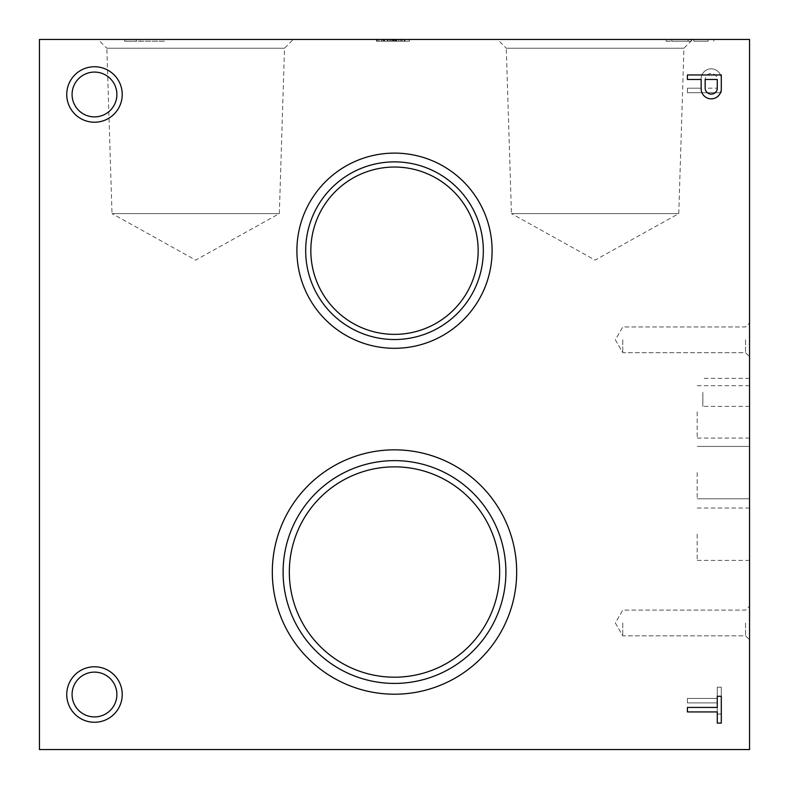 <?xml version="1.0" encoding="UTF-8"?>
<svg xmlns="http://www.w3.org/2000/svg" width="789" height="789" viewBox="0 0 789 789"><rect width="100%" height="100%" fill="white"/><g stroke="black" fill="none" stroke-linecap="round" stroke-linejoin="round"><path stroke-width="0.59" stroke-dasharray="3.94 2.96" d="M749.55 622.975L749.55 639.84L749.55 622.975M749.55 339.822L749.55 356.687L749.55 339.822M749.55 392.37L749.55 406.394L749.55 392.37M749.55 411.897L749.55 438.082L749.55 411.897M749.55 534.212L749.55 560.397L749.55 534.212M749.55 472.611L749.55 498.796L749.55 472.611M749.55 749.55L749.55 39.45L39.45 39.45L39.45 749.55L749.55 749.55M713.808 39.45L666.113 39.45L713.808 39.45L713.808 41.225L713.808 39.45M164.467 39.45L124.662 39.45L164.467 39.45L164.467 41.225L124.662 41.225L124.662 39.45L136.25 39.45L124.662 39.45L124.662 41.225L136.25 41.225L136.25 39.45L136.25 41.225L124.662 41.225L124.662 39.45L124.662 41.225L164.467 41.225L164.467 39.45M402.025 41.225L402.025 39.45L384.174 39.45L398.672 39.45L391.965 39.45L391.965 41.225L398.672 41.225L395.881 41.225L395.881 39.45L395.881 41.225L393.603 41.225L393.603 39.45L393.603 41.225L391.965 41.225L402.025 41.225L376.748 41.225L409.412 41.225L376.748 41.225L404.461 41.225L400.348 41.225L404.372 41.225L404.372 39.45L376.708 39.45L404.954 39.45L395.397 39.45L404.954 39.45L400.348 39.45L404.372 39.45L404.372 41.225L404.372 39.45L404.372 41.225L376.748 41.225L376.54 39.45L404.56 39.45L404.56 41.225L404.57 39.45L376.708 39.45L396.196 39.45L396.196 41.225L392.981 41.225L392.981 39.45L396.147 39.45L396.147 41.225L392.981 41.225L392.981 39.45L376.54 39.45L396.196 39.45M384.006 39.45L391.965 39.45L384.006 39.45L384.006 41.225L384.006 39.45M396.147 41.225L392.823 41.225L392.823 39.45L376.748 39.45L376.54 41.225L378.838 41.225L378.838 39.45L378.838 41.225L376.708 41.225L376.708 39.45L376.708 41.225L376.708 39.45L376.708 41.225L381.659 41.225L381.659 39.45L381.659 41.225L395.279 41.225L395.279 39.45L395.279 41.225L404.096 41.225L404.096 39.45L404.096 41.225L404.954 41.225L404.954 39.45L404.954 41.225L404.796 39.45L404.796 41.225L396.453 41.225L396.453 39.45L396.453 41.225L395.397 41.225L395.397 39.45L395.397 41.225L398.672 41.225L398.672 39.45L398.672 41.225L398.672 39.45L398.672 41.225L395.397 41.225L404.954 41.225L400.348 41.225L400.348 39.45L400.348 41.225L404.56 41.225L404.57 39.45M392.823 39.45L396.147 39.45M497.504 39.45L692.703 39.45L497.504 39.45L506.272 48.218L683.935 48.218L506.272 48.218L511.44 213.602L678.767 213.602L511.44 213.602L595.103 260.114L678.767 213.602L683.935 48.218L692.703 39.45M98.073 39.45L293.271 39.45L98.073 39.45L106.84 48.218L284.504 48.218L106.84 48.218L112.008 213.602L279.336 213.602L112.008 213.602L195.672 260.114L279.336 213.602L284.504 48.218L293.271 39.45M687.416 702.91L687.416 698.403L717.27 698.403L717.27 687.209L721.294 687.209L721.294 714.045L717.27 714.045L717.27 702.91L687.416 702.91L687.416 698.403L717.27 698.403L717.27 687.209L721.294 687.209L721.294 714.045L717.27 714.045L717.27 702.91L687.416 702.91M687.416 88.2L701.145 88.2L701.184 77.933A10.079 10.079 0 0 1 711.481 68.821A10.079 10.079 0 0 1 721.294 78.456L721.294 92.707L687.416 92.707L687.416 88.2L701.145 88.2L701.184 77.933A10.079 10.079 0 0 1 711.481 68.821A10.079 10.079 0 0 1 721.294 78.456L721.294 92.707L687.416 92.707L687.416 88.2M66.749 94.483A27.733 27.733 0 0 0 108.349 118.508A27.733 27.733 0 0 0 108.349 70.458A27.733 27.733 0 0 0 66.749 94.483M66.749 694.517A27.733 27.733 0 0 0 108.349 718.542A27.733 27.733 0 0 0 108.349 670.492A27.733 27.733 0 0 0 66.749 694.517M296.901 250.705A97.599 97.599 0 0 0 443.3 335.226A97.599 97.599 0 0 0 443.3 166.183A97.599 97.599 0 0 0 296.901 250.705M272.323 572.025A122.177 122.177 0 0 0 455.588 677.84A122.177 122.177 0 0 0 455.588 466.21A122.177 122.177 0 0 0 272.323 572.025M283.103 572.025A111.397 111.397 0 0 0 450.194 668.5A111.397 111.397 0 0 0 450.194 475.55A111.397 111.397 0 0 0 283.103 572.025M289.326 572.025A105.174 105.174 0 0 0 394.5 677.199A105.174 105.174 0 0 0 499.674 572.025A105.174 105.174 0 0 0 394.5 466.851A105.174 105.174 0 0 0 289.326 572.025M305.668 250.705A88.832 88.832 0 0 0 438.911 327.632A88.832 88.832 0 0 0 438.911 173.777A88.832 88.832 0 0 0 305.668 250.705M310.836 250.705A83.664 83.664 0 0 0 394.5 334.368A83.664 83.664 0 0 0 478.164 250.705A83.664 83.664 0 0 0 394.5 167.041A83.664 83.664 0 0 0 310.836 250.705M697.18 472.611L697.18 498.796L697.18 472.611M697.18 534.212L697.18 560.397L697.18 534.212M697.18 411.897L697.18 438.082L697.18 411.897M702.861 392.37L702.861 406.394L702.861 392.37M622.768 622.975L622.768 635.835L622.768 622.975M745.546 622.975L745.546 635.835L745.546 622.975M622.768 339.822L622.768 352.683L622.768 339.822M745.546 339.822L745.546 352.683L745.546 339.822M72.075 694.517A22.408 22.408 0 0 0 105.687 713.917A22.408 22.408 0 0 0 105.687 675.118A22.408 22.408 0 0 0 72.075 694.517A22.408 22.408 0 0 0 94.483 716.925A22.408 22.408 0 0 0 116.89 694.517A22.408 22.408 0 0 0 94.483 672.11A22.408 22.408 0 0 0 72.075 694.517A22.408 22.408 0 0 0 105.687 713.917A22.408 22.408 0 0 0 105.687 675.118A22.408 22.408 0 0 0 72.075 694.517M72.075 94.483A22.408 22.408 0 0 0 105.687 113.882A22.408 22.408 0 0 0 105.687 75.083A22.408 22.408 0 0 0 72.075 94.483A22.408 22.408 0 0 0 94.483 116.89A22.408 22.408 0 0 0 116.89 94.483A22.408 22.408 0 0 0 94.483 72.075A22.408 22.408 0 0 0 72.075 94.483A22.408 22.408 0 0 0 105.687 113.882A22.408 22.408 0 0 0 105.687 75.083A22.408 22.408 0 0 0 72.075 94.483M409.412 41.225L409.412 39.45M409.343 41.225L409.343 39.45M390.723 41.225L390.723 39.45M394.036 41.225L394.036 39.45M384.174 41.225L384.174 39.45L384.174 41.225M392.823 41.225L376.748 41.225L376.984 39.45L376.984 41.225L391.965 41.225L391.965 39.45L402.025 39.45M394.234 41.225L394.234 39.45M401.986 41.225L401.986 39.45M395.161 41.225L395.161 39.45L395.161 41.225M385.229 39.45L389.815 39.45L381.955 39.45L389.815 39.45L385.229 39.45L385.229 41.225L381.955 41.225L381.975 39.45L381.955 41.225L381.975 39.45L381.955 41.225L387.636 41.225L387.636 39.45L387.636 41.225L389.815 41.225L389.815 39.45L389.815 41.225L388.02 41.225L388.02 39.45L388.02 41.225L385.229 41.225L385.229 39.45M396.196 41.225L392.942 41.225L392.902 39.45L392.942 41.225L396.67 41.225L376.748 41.225L404.412 41.225L376.748 41.225L392.902 41.225L376.748 41.225L376.748 39.45L376.748 41.225L392.981 41.225L376.748 41.225L376.748 39.45L376.54 41.225L404.57 41.225M395.437 41.225L395.437 39.45L395.437 41.225M401.601 41.225L401.601 39.45M398.672 41.225L398.672 39.45L398.672 41.225M385.229 41.225L381.955 41.225L381.975 39.45L381.975 41.225L389.815 41.225L385.229 41.225M376.748 41.225L376.748 39.45L376.748 41.225M400.348 41.225L400.348 39.45M157.613 41.225L140.264 41.225L140.264 39.45L157.613 39.45L140.264 39.45L140.264 41.225L157.613 41.225L157.613 39.45M691.411 41.225L666.113 41.225L666.113 39.45L666.113 41.225L691.411 41.225L691.411 39.45M693.817 41.225L693.817 39.45L708.108 39.45L693.817 39.45L693.817 41.225L708.108 41.225L708.108 39.45L708.108 41.225L693.817 41.225M688.156 39.45L671.774 39.45L688.156 39.45L688.156 41.225L671.774 41.225L671.774 39.45M671.774 41.225L671.824 39.45M671.824 41.225L688.107 41.225L688.107 39.45M705.169 88.2L705.169 79.581A6.075 6.075 0 0 1 710.889 73.525A6.075 6.075 0 0 1 717.27 78.87L717.27 88.2L705.169 88.2L705.169 79.581A6.075 6.075 0 0 1 710.889 73.525A6.075 6.075 0 0 1 717.27 78.87L717.27 88.2L705.169 88.2M701.184 89.729A10.079 10.079 0 0 0 711.481 98.842A10.079 10.079 0 0 0 721.294 89.206L721.294 74.955L687.416 74.955L687.416 79.462L701.145 79.462L701.184 89.729M717.27 88.792L717.27 79.462L705.169 79.462L705.169 88.082A6.075 6.075 0 0 0 710.889 94.138A6.075 6.075 0 0 0 717.27 88.792M721.294 723.128L721.294 696.293L717.27 696.293L717.27 707.427L687.416 707.427L687.416 711.934L717.27 711.934L717.27 723.128L721.294 723.128M392.005 41.225L392.005 39.45M383.355 41.225L383.355 39.45L383.355 41.225M377.211 41.225L377.211 39.45L377.211 41.225M384.618 41.225L384.618 39.45L384.618 41.225M387.36 41.225L387.36 39.45L387.36 41.225M392.902 41.225L392.902 39.45M749.55 446.426L697.18 446.426L749.55 446.426M749.55 498.796L697.18 498.796L749.55 498.796M749.55 508.027L697.18 508.027M749.55 560.397L697.18 560.397M749.55 385.713L697.18 385.713M749.55 438.082L697.18 438.082M749.55 378.345L702.861 378.345M749.55 406.394L702.861 406.394M615.341 622.975L622.768 635.835L745.546 635.835L749.55 639.84L745.546 635.835L622.768 635.835L615.341 622.975L622.768 610.114L745.546 610.114L749.55 606.11L745.546 610.114L622.768 610.114L615.341 622.975M615.341 339.822L622.768 352.683L745.546 352.683L749.55 356.687L745.546 352.683L622.768 352.683L615.341 339.822L622.768 326.962L745.546 326.962L749.55 322.957L745.546 326.962L622.768 326.962L615.341 339.822M376.54 39.45L376.54 41.225L376.54 39.45M404.461 39.45L404.461 41.225M396.67 39.45L396.67 41.225M404.412 39.45L404.412 41.225"/><path stroke-width="1.18" d="M749.55 749.55L749.55 39.45L39.45 39.45L39.45 749.55L749.55 749.55M721.294 723.128L721.294 696.293L717.27 696.293L717.27 707.427L687.416 707.427L687.416 711.934L717.27 711.934L717.27 723.128L721.294 723.128M701.184 89.729A10.079 10.079 0 0 0 711.481 98.842A10.079 10.079 0 0 0 721.294 89.206L721.294 74.955L687.416 74.955L687.416 79.462L701.145 79.462L701.184 89.729M66.749 94.483A27.733 27.733 0 0 0 108.349 118.508A27.733 27.733 0 0 0 108.349 70.458A27.733 27.733 0 0 0 66.749 94.483M66.749 694.517A27.733 27.733 0 0 0 108.349 718.542A27.733 27.733 0 0 0 108.349 670.492A27.733 27.733 0 0 0 66.749 694.517M492.099 250.705A97.599 97.599 0 0 1 345.7 335.226A97.599 97.599 0 0 1 345.7 166.183A97.599 97.599 0 0 1 492.099 250.705M516.677 572.025A122.177 122.177 0 0 1 333.412 677.84A122.177 122.177 0 0 1 333.412 466.21A122.177 122.177 0 0 1 516.677 572.025M505.897 572.025A111.397 111.397 0 0 1 338.806 668.5A111.397 111.397 0 0 1 338.806 475.55A111.397 111.397 0 0 1 505.897 572.025M499.674 572.025A105.174 105.174 0 0 1 394.5 677.199A105.174 105.174 0 0 1 289.326 572.025A105.174 105.174 0 0 1 394.5 466.851A105.174 105.174 0 0 1 499.674 572.025M483.332 250.705A88.832 88.832 0 0 1 350.089 327.632A88.832 88.832 0 0 1 350.089 173.777A88.832 88.832 0 0 1 483.332 250.705M478.164 250.705A83.664 83.664 0 0 1 394.5 334.368A83.664 83.664 0 0 1 310.836 250.705A83.664 83.664 0 0 1 394.5 167.041A83.664 83.664 0 0 1 478.164 250.705M72.075 694.517A22.408 22.408 0 0 0 105.687 713.917A22.408 22.408 0 0 0 105.687 675.118A22.408 22.408 0 0 0 72.075 694.517M72.075 94.483A22.408 22.408 0 0 0 105.687 113.882A22.408 22.408 0 0 0 105.687 75.083A22.408 22.408 0 0 0 72.075 94.483M717.27 88.792L717.27 79.462L705.169 79.462L705.169 88.082A6.075 6.075 0 0 0 710.889 94.138A6.075 6.075 0 0 0 717.27 88.792"/></g></svg>
